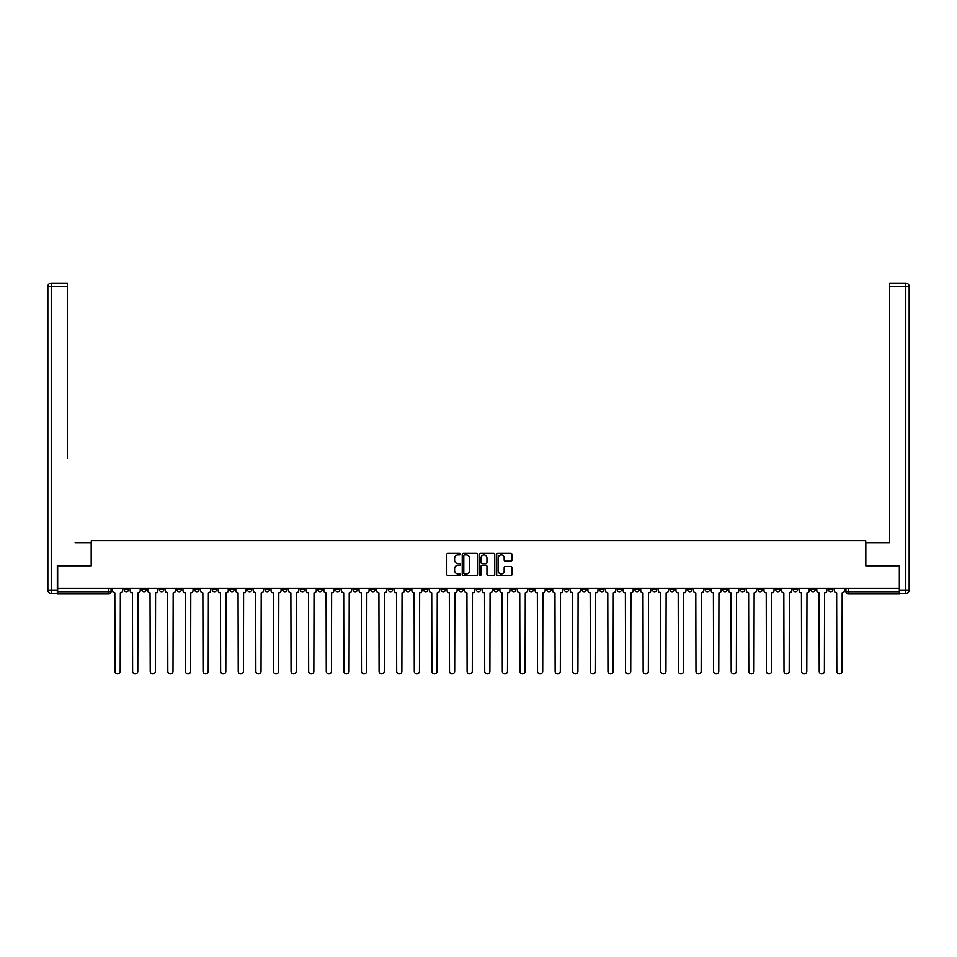 <?xml version="1.0" encoding="UTF-8"?>
<svg xmlns="http://www.w3.org/2000/svg" width="957" height="957" viewBox="0 0 957 957"><rect width="100%" height="100%" fill="white"/><g stroke="black" fill="none" stroke-linecap="round" stroke-linejoin="round"><path stroke-width="1.44" d="M460.449 554.139A0.778 0.778 0 0 0 459.671 553.361L447.9 553.361A1.113 1.113 0 0 0 446.787 554.474L446.787 574.403A1.113 1.113 0 0 0 447.9 575.516L459.671 575.516A0.778 0.778 0 0 0 460.449 574.738A0.778 0.778 0 0 0 459.671 573.961L458.14 573.961A3.541 3.541 0 0 1 454.599 570.42L454.599 568.757A3.541 3.541 0 0 1 458.14 565.216L459.671 565.216A0.778 0.778 0 0 0 460.449 564.439A0.778 0.778 0 0 0 459.671 563.661L458.14 563.661A3.541 3.541 0 0 1 454.599 560.12L454.599 558.457A3.541 3.541 0 0 1 458.14 554.916L459.671 554.916A0.778 0.778 0 0 0 460.449 554.139M705.106 588.256L705.106 589.488L709.627 589.488A2.261 2.261 0 0 1 707.367 591.749A2.261 2.261 0 0 1 705.106 589.488L705.106 588.256M599.477 588.256L599.477 589.488L603.999 589.488A2.261 2.261 0 0 1 601.738 591.749A2.261 2.261 0 0 1 599.477 589.488L599.477 588.256M581.88 588.256L581.88 589.488L586.39 589.488A2.261 2.261 0 0 1 584.129 591.749A2.261 2.261 0 0 1 581.88 589.488L581.88 588.256M476.239 588.256L476.239 589.488L480.761 589.488A2.261 2.261 0 0 1 478.5 591.749A2.261 2.261 0 0 1 476.239 589.488L476.239 588.256M458.642 588.256L458.642 589.488L463.152 589.488A2.261 2.261 0 0 1 460.891 591.749A2.261 2.261 0 0 1 458.642 589.488L458.642 588.256M441.033 588.256L441.033 589.488L445.543 589.488A2.261 2.261 0 0 1 443.294 591.749A2.261 2.261 0 0 1 441.033 589.488L441.033 588.256M405.828 588.256L405.828 589.488L410.338 589.488A2.261 2.261 0 0 1 408.077 591.749A2.261 2.261 0 0 1 405.828 589.488L405.828 588.256M370.61 589.488L370.61 588.256L370.61 589.488A2.261 2.261 0 0 0 372.871 591.749A2.261 2.261 0 0 1 370.61 589.488L375.12 589.488A2.261 2.261 0 0 1 372.871 591.749A2.261 2.261 0 0 0 375.12 589.488L375.12 588.256L375.12 589.488M353.001 589.488L353.001 588.256L353.001 589.488A2.261 2.261 0 0 0 355.262 591.749A2.261 2.261 0 0 1 353.001 589.488L357.523 589.488A2.261 2.261 0 0 1 355.262 591.749M335.405 589.488L335.405 588.256L335.405 589.488A2.261 2.261 0 0 0 337.654 591.749A2.261 2.261 0 0 1 335.405 589.488L339.914 589.488A2.261 2.261 0 0 1 337.654 591.749A2.261 2.261 0 0 0 339.914 589.488L339.914 588.256L339.914 589.488M317.796 588.256L317.796 589.488L322.306 589.488A2.261 2.261 0 0 1 320.057 591.749A2.261 2.261 0 0 1 317.796 589.488L317.796 588.256M300.187 588.256L300.187 589.488L304.709 589.488A2.261 2.261 0 0 1 302.448 591.749A2.261 2.261 0 0 1 300.187 589.488L300.187 588.256M282.59 588.256L282.59 589.488L287.1 589.488A2.261 2.261 0 0 1 284.839 591.749A2.261 2.261 0 0 1 282.59 589.488L282.59 588.256M264.981 589.488L264.981 588.256L264.981 589.488A2.261 2.261 0 0 0 267.242 591.749A2.261 2.261 0 0 1 264.981 589.488L269.491 589.488A2.261 2.261 0 0 1 267.242 591.749M229.776 589.488L229.776 588.256L229.776 589.488A2.261 2.261 0 0 0 232.025 591.749A2.261 2.261 0 0 1 229.776 589.488L234.286 589.488A2.261 2.261 0 0 1 232.025 591.749A2.261 2.261 0 0 0 234.286 589.488L234.286 588.256L234.286 589.488M212.167 589.488L212.167 588.256L212.167 589.488A2.261 2.261 0 0 0 214.428 591.749A2.261 2.261 0 0 1 212.167 589.488L216.677 589.488A2.261 2.261 0 0 1 214.428 591.749A2.261 2.261 0 0 0 216.677 589.488L216.677 588.256L216.677 589.488M194.558 589.488L194.558 588.256L194.558 589.488A2.261 2.261 0 0 0 196.819 591.749A2.261 2.261 0 0 1 194.558 589.488L199.08 589.488A2.261 2.261 0 0 1 196.819 591.749A2.261 2.261 0 0 0 199.08 589.488L199.08 588.256L199.08 589.488M176.949 589.488L176.949 588.256L176.949 589.488A2.261 2.261 0 0 0 179.21 591.749A2.261 2.261 0 0 1 176.949 589.488L181.471 589.488A2.261 2.261 0 0 1 179.21 591.749M159.352 589.488L159.352 588.256L159.352 589.488A2.261 2.261 0 0 0 161.601 591.749A2.261 2.261 0 0 1 159.352 589.488L163.862 589.488A2.261 2.261 0 0 1 161.601 591.749A2.261 2.261 0 0 0 163.862 589.488L163.862 588.256L163.862 589.488M141.744 589.488L141.744 588.256L141.744 589.488A2.261 2.261 0 0 0 144.005 591.749A2.261 2.261 0 0 1 141.744 589.488L146.254 589.488A2.261 2.261 0 0 1 144.005 591.749A2.261 2.261 0 0 0 146.254 589.488L146.254 588.256L146.254 589.488M510.871 561.173A1.113 1.113 0 0 0 511.983 560.06L511.983 554.474A1.113 1.113 0 0 0 510.871 553.361L497.807 553.361A1.113 1.113 0 0 0 496.695 554.474L496.695 574.403A1.113 1.113 0 0 0 497.807 575.516L510.871 575.516A1.113 1.113 0 0 0 511.983 574.403L511.983 567.657A1.113 1.113 0 0 0 510.871 566.544L505.284 566.544A1.113 1.113 0 0 0 504.172 567.657L504.172 571.006A2.967 2.967 0 0 1 501.205 573.961A2.967 2.967 0 0 1 498.25 571.006L498.25 557.871A2.967 2.967 0 0 1 501.205 554.916A2.967 2.967 0 0 1 504.172 557.871L504.172 560.06A1.113 1.113 0 0 0 505.284 561.173L510.871 561.173M60.147 283.093L51.235 283.093L67.373 283.093L60.147 283.093L67.373 283.093L67.373 286.478L51.235 286.478L51.235 590.05L57.324 590.05L57.324 565.79L91.298 565.79L91.298 540.621L865.702 540.621L865.702 565.79L899.329 565.79L899.329 588.256L57.671 588.256L57.671 591.749L111.048 591.749L111.048 588.256L111.048 591.749A2.261 2.261 0 0 1 108.787 594.01L57.671 594.01L57.671 591.749M57.671 565.79L57.671 588.256M477.531 554.474A1.113 1.113 0 0 0 476.419 553.361L463.355 553.361A1.113 1.113 0 0 0 462.243 554.474L462.243 574.403A1.113 1.113 0 0 0 463.355 575.516L476.419 575.516A1.113 1.113 0 0 0 477.531 574.403L477.531 554.474M480.581 553.361L493.645 553.361A1.113 1.113 0 0 1 494.757 554.474L494.757 574.403A1.113 1.113 0 0 1 493.645 575.516L488.058 575.516A1.113 1.113 0 0 1 486.946 574.403L486.946 566.317A1.113 1.113 0 0 0 485.833 565.216L482.125 565.216A1.113 1.113 0 0 0 481.024 566.317L481.024 574.738A0.778 0.778 0 0 1 480.247 575.516A0.778 0.778 0 0 1 479.469 574.738L479.469 554.474A1.113 1.113 0 0 1 480.581 553.361M845.952 588.256L845.952 591.749L899.329 591.749L899.329 594.01L848.213 594.01A2.261 2.261 0 0 1 845.952 591.749A2.261 2.261 0 0 0 848.213 594.01L848.213 588.256M899.329 588.256L899.329 591.749M832.865 588.256L832.865 589.488A2.261 2.261 0 0 1 830.604 591.749A2.261 2.261 0 0 1 828.343 589.488L832.865 589.488M828.343 588.256L828.343 589.488M815.256 588.256L815.256 589.488A2.261 2.261 0 0 1 812.995 591.749A2.261 2.261 0 0 1 810.746 589.488L815.256 589.488M810.746 588.256L810.746 589.488M797.648 589.488L797.648 588.256L797.648 589.488A2.261 2.261 0 0 1 795.399 591.749A2.261 2.261 0 0 1 793.138 589.488L797.648 589.488A2.261 2.261 0 0 1 795.399 591.749M793.138 588.256L793.138 589.488M780.051 588.256L780.051 589.488A2.261 2.261 0 0 1 777.79 591.749A2.261 2.261 0 0 1 775.529 589.488A2.261 2.261 0 0 0 777.79 591.749M775.529 588.256L775.529 589.488L780.051 589.488M762.442 588.256L762.442 589.488A2.261 2.261 0 0 1 760.181 591.749A2.261 2.261 0 0 1 757.92 589.488L762.442 589.488A2.261 2.261 0 0 1 760.181 591.749M757.92 588.256L757.92 589.488M744.833 588.256L744.833 589.488A2.261 2.261 0 0 1 742.572 591.749A2.261 2.261 0 0 1 740.323 589.488A2.261 2.261 0 0 0 742.572 591.749M740.323 588.256L740.323 589.488L744.833 589.488M727.224 588.256L727.224 589.488A2.261 2.261 0 0 1 724.975 591.749A2.261 2.261 0 0 1 722.714 589.488L727.224 589.488M722.714 588.256L722.714 589.488M709.627 588.256L709.627 589.488A2.261 2.261 0 0 1 707.367 591.749M692.019 588.256L692.019 589.488A2.261 2.261 0 0 1 689.758 591.749A2.261 2.261 0 0 1 687.509 589.488L692.019 589.488M687.509 588.256L687.509 589.488M674.41 588.256L674.41 589.488A2.261 2.261 0 0 1 672.161 591.749A2.261 2.261 0 0 1 669.9 589.488L674.41 589.488M669.9 588.256L669.9 589.488M656.813 588.256L656.813 589.488A2.261 2.261 0 0 1 654.552 591.749A2.261 2.261 0 0 1 652.291 589.488A2.261 2.261 0 0 0 654.552 591.749M652.291 588.256L652.291 589.488L656.813 589.488M639.204 588.256L639.204 589.488A2.261 2.261 0 0 1 636.943 591.749A2.261 2.261 0 0 1 634.694 589.488L639.204 589.488M634.694 588.256L634.694 589.488M621.595 588.256L621.595 589.488A2.261 2.261 0 0 1 619.346 591.749A2.261 2.261 0 0 1 617.086 589.488L621.595 589.488M617.086 588.256L617.086 589.488M603.999 588.256L603.999 589.488M586.39 588.256L586.39 589.488L586.39 588.256M568.781 588.256L568.781 589.488A2.261 2.261 0 0 1 566.52 591.749A2.261 2.261 0 0 1 564.271 589.488L568.781 589.488M564.271 588.256L564.271 589.488M551.172 588.256L551.172 589.488A2.261 2.261 0 0 1 548.923 591.749A2.261 2.261 0 0 1 546.662 589.488L551.172 589.488M546.662 588.256L546.662 589.488M533.575 588.256L533.575 589.488A2.261 2.261 0 0 1 531.314 591.749A2.261 2.261 0 0 1 529.054 589.488L533.575 589.488M529.054 588.256L529.054 589.488M515.967 588.256L515.967 589.488A2.261 2.261 0 0 1 513.706 591.749A2.261 2.261 0 0 1 511.457 589.488L515.967 589.488M511.457 588.256L511.457 589.488M498.358 588.256L498.358 589.488A2.261 2.261 0 0 1 496.109 591.749A2.261 2.261 0 0 1 493.848 589.488L498.358 589.488M493.848 588.256L493.848 589.488M480.761 588.256L480.761 589.488A2.261 2.261 0 0 1 478.5 591.749M463.152 588.256L463.152 589.488M445.543 589.488L445.543 588.256L445.543 589.488A2.261 2.261 0 0 1 443.294 591.749M427.946 588.256L427.946 589.488A2.261 2.261 0 0 1 425.686 591.749A2.261 2.261 0 0 1 423.425 589.488A2.261 2.261 0 0 0 425.686 591.749A2.261 2.261 0 0 0 427.946 589.488L423.425 589.488L423.425 588.256M410.338 589.488L410.338 588.256L410.338 589.488A2.261 2.261 0 0 1 408.077 591.749M392.729 588.256L392.729 589.488A2.261 2.261 0 0 1 390.48 591.749A2.261 2.261 0 0 1 388.219 589.488A2.261 2.261 0 0 0 390.48 591.749M388.219 588.256L388.219 589.488L392.729 589.488M357.523 588.256L357.523 589.488L357.523 588.256M322.306 589.488L322.306 588.256L322.306 589.488A2.261 2.261 0 0 1 320.057 591.749M304.709 589.488L304.709 588.256L304.709 589.488A2.261 2.261 0 0 1 302.448 591.749M287.1 589.488L287.1 588.256L287.1 589.488A2.261 2.261 0 0 1 284.839 591.749M269.491 588.256L269.491 589.488L269.491 588.256M251.894 589.488L251.894 588.256L251.894 589.488A2.261 2.261 0 0 1 249.633 591.749A2.261 2.261 0 0 1 247.373 589.488L251.894 589.488A2.261 2.261 0 0 1 249.633 591.749M247.373 588.256L247.373 589.488M181.471 588.256L181.471 589.488L181.471 588.256M128.657 588.256L128.657 589.488A2.261 2.261 0 0 1 126.396 591.749A2.261 2.261 0 0 1 124.135 589.488A2.261 2.261 0 0 0 126.396 591.749A2.261 2.261 0 0 0 128.657 589.488L128.657 588.256M124.135 588.256L124.135 589.488L128.657 589.488M108.787 588.256L108.787 594.01A2.261 2.261 0 0 0 111.048 591.749M464.576 554.916A0.778 0.778 0 0 0 463.798 555.682L463.798 573.195A0.778 0.778 0 0 0 464.576 573.961L466.179 573.961A3.541 3.541 0 0 0 469.72 570.42L469.72 558.457A3.541 3.541 0 0 0 466.179 554.916L464.576 554.916M486.946 557.931A2.967 2.967 0 0 0 483.979 554.964A2.967 2.967 0 0 0 481.024 557.931L481.024 562.56A1.113 1.113 0 0 0 482.125 563.661L485.833 563.661A1.113 1.113 0 0 0 486.946 562.56L486.946 557.931M112.567 590.625L112.567 588.256L112.567 590.625A2.261 2.261 0 0 0 114.828 592.873L114.996 671.312A2.596 2.596 0 0 0 117.591 673.907A2.596 2.596 0 0 0 120.187 671.312L120.355 592.873A2.261 2.261 0 0 0 122.616 590.625L122.616 588.256L122.616 590.625M114.828 592.873L114.996 671.312M120.187 671.312L120.355 592.873M130.176 590.625L130.176 588.256L130.176 590.625A2.261 2.261 0 0 0 132.437 592.873L132.604 671.312A2.596 2.596 0 0 0 135.2 673.907A2.596 2.596 0 0 0 137.796 671.312L137.964 592.873A2.261 2.261 0 0 0 140.224 590.625L140.224 588.256L140.224 590.625M147.785 590.625L147.785 588.256L147.785 590.625A2.261 2.261 0 0 0 150.034 592.873L150.213 671.312A2.596 2.596 0 0 0 152.809 673.907A2.596 2.596 0 0 0 155.405 671.312L155.572 592.873A2.261 2.261 0 0 0 157.821 590.625L157.821 588.256L157.821 590.625M91.19 565.79L91.19 542.655L75.16 542.655M67.373 286.478L67.373 458.02M57.324 590.05L57.324 593.436L51.235 593.436A3.385 3.385 0 0 1 47.85 590.05L47.85 286.478A3.385 3.385 0 0 1 51.235 283.093A3.385 3.385 0 0 0 47.85 286.478A3.385 3.385 0 0 1 51.235 283.093A3.385 3.385 0 0 0 47.85 286.478L51.235 286.478L51.235 283.093M881.84 542.655L889.627 542.655L889.627 283.093L905.765 283.093L889.627 283.093M865.81 565.79L865.81 542.655L889.627 542.655L889.627 458.02M899.676 590.05L905.765 590.05L905.765 286.478L909.15 286.478A3.385 3.385 0 0 0 905.765 283.093A3.385 3.385 0 0 1 909.15 286.478L909.15 590.05A3.385 3.385 0 0 1 905.765 593.436L899.676 593.436L899.329 565.79M132.437 592.873L132.604 671.312M137.796 671.312L137.964 592.873M150.034 592.873L150.213 671.312M155.405 671.312L155.572 592.873M165.382 590.625L165.382 588.256L165.382 590.625A2.261 2.261 0 0 0 167.642 592.873L167.81 671.312A2.596 2.596 0 0 0 170.406 673.907A2.596 2.596 0 0 0 173.002 671.312L173.169 592.873A2.261 2.261 0 0 0 175.43 590.625L175.43 588.256L175.43 590.625M182.99 590.625L182.99 588.256L182.99 590.625A2.261 2.261 0 0 0 185.251 592.873L185.419 671.312A2.596 2.596 0 0 0 188.015 673.907A2.596 2.596 0 0 0 190.61 671.312L190.778 592.873A2.261 2.261 0 0 0 193.039 590.625L193.039 588.256L193.039 590.625M200.599 590.625L200.599 588.256L200.599 590.625A2.261 2.261 0 0 0 202.86 592.873L203.028 671.312A2.596 2.596 0 0 0 205.623 673.907A2.596 2.596 0 0 0 208.219 671.312L208.387 592.873A2.261 2.261 0 0 0 210.636 590.625L210.636 588.256L210.636 590.625M167.642 592.873L167.81 671.312M173.002 671.312L173.169 592.873M185.251 592.873L185.419 671.312M190.61 671.312L190.778 592.873M202.86 592.873L203.028 671.312M208.219 671.312L208.387 592.873M218.208 590.625L218.208 588.256L218.208 590.625A2.261 2.261 0 0 0 220.457 592.873L220.624 671.312A2.596 2.596 0 0 0 223.22 673.907A2.596 2.596 0 0 0 225.816 671.312L225.996 592.873A2.261 2.261 0 0 0 228.245 590.625L228.245 588.256L228.245 590.625M220.457 592.873L220.624 671.312M225.816 671.312L225.996 592.873M235.805 590.625L235.805 588.256L235.805 590.625A2.261 2.261 0 0 0 238.066 592.873L238.233 671.312A2.596 2.596 0 0 0 240.829 673.907A2.596 2.596 0 0 0 243.425 671.312L243.592 592.873A2.261 2.261 0 0 0 245.853 590.625L245.853 588.256L245.853 590.625M238.066 592.873L238.233 671.312M243.425 671.312L243.592 592.873M253.414 590.625L253.414 588.256L253.414 590.625A2.261 2.261 0 0 0 255.675 592.873L255.842 671.312A2.596 2.596 0 0 0 258.438 673.907A2.596 2.596 0 0 0 261.034 671.312L261.201 592.873A2.261 2.261 0 0 0 263.462 590.625L263.462 588.256L263.462 590.625M255.675 592.873L255.842 671.312M261.034 671.312L261.201 592.873M271.022 590.625L271.022 588.256L271.022 590.625A2.261 2.261 0 0 0 273.271 592.873L273.439 671.312A2.596 2.596 0 0 0 276.035 673.907A2.596 2.596 0 0 0 278.631 671.312L278.81 592.873A2.261 2.261 0 0 0 281.059 590.625L281.059 588.256L281.059 590.625M273.271 592.873L273.439 671.312M278.631 671.312L278.81 592.873M288.619 590.625L288.619 588.256L288.619 590.625A2.261 2.261 0 0 0 290.88 592.873L291.048 671.312A2.596 2.596 0 0 0 293.643 673.907A2.596 2.596 0 0 0 296.239 671.312L296.407 592.873A2.261 2.261 0 0 0 298.668 590.625L298.668 588.256L298.668 590.625M290.88 592.873L291.048 671.312M296.239 671.312L296.407 592.873M306.228 590.625L306.228 588.256L306.228 590.625A2.261 2.261 0 0 0 308.489 592.873L308.656 671.312A2.596 2.596 0 0 0 311.252 673.907A2.596 2.596 0 0 0 313.848 671.312L314.016 592.873A2.261 2.261 0 0 0 316.277 590.625L316.277 588.256L316.277 590.625M308.489 592.873L308.656 671.312M313.848 671.312L314.016 592.873M323.837 590.625L323.837 588.256L323.837 590.625A2.261 2.261 0 0 0 326.086 592.873L326.265 671.312A2.596 2.596 0 0 0 328.861 673.907A2.596 2.596 0 0 0 331.457 671.312L331.624 592.873A2.261 2.261 0 0 0 333.873 590.625L333.873 588.256L333.873 590.625M326.086 592.873L326.265 671.312M331.457 671.312L331.624 592.873M341.434 590.625L341.434 588.256L341.434 590.625A2.261 2.261 0 0 0 343.695 592.873L343.862 671.312A2.596 2.596 0 0 0 346.458 673.907A2.596 2.596 0 0 0 349.054 671.312L349.221 592.873A2.261 2.261 0 0 0 351.482 590.625L351.482 588.256L351.482 590.625M343.695 592.873L343.862 671.312M349.054 671.312L349.221 592.873M359.042 590.625L359.042 588.256L359.042 590.625A2.261 2.261 0 0 0 361.303 592.873L361.471 671.312A2.596 2.596 0 0 0 364.067 673.907A2.596 2.596 0 0 0 366.663 671.312L366.83 592.873A2.261 2.261 0 0 0 369.091 590.625L369.091 588.256L369.091 590.625M361.303 592.873L361.471 671.312M366.663 671.312L366.83 592.873M376.651 590.625L376.651 588.256L376.651 590.625A2.261 2.261 0 0 0 378.912 592.873L379.08 671.312A2.596 2.596 0 0 0 381.676 673.907A2.596 2.596 0 0 0 384.271 671.312L384.439 592.873A2.261 2.261 0 0 0 386.688 590.625L386.688 588.256L386.688 590.625M378.912 592.873L379.08 671.312M384.271 671.312L384.439 592.873M394.26 590.625L394.26 588.256L394.26 590.625A2.261 2.261 0 0 0 396.509 592.873L396.677 671.312A2.596 2.596 0 0 0 399.272 673.907A2.596 2.596 0 0 0 401.868 671.312L402.036 592.873A2.261 2.261 0 0 0 404.297 590.625L404.297 588.256L404.297 590.625M396.509 592.873L396.677 671.312M401.868 671.312L402.036 592.873M411.857 590.625L411.857 588.256L411.857 590.625A2.261 2.261 0 0 0 414.118 592.873L414.285 671.312A2.596 2.596 0 0 0 416.881 673.907A2.596 2.596 0 0 0 419.477 671.312L419.645 592.873A2.261 2.261 0 0 0 421.905 590.625L421.905 588.256L421.905 590.625M414.118 592.873L414.285 671.312M419.477 671.312L419.645 592.873M429.466 590.625L429.466 588.256L429.466 590.625A2.261 2.261 0 0 0 431.727 592.873L431.894 671.312A2.596 2.596 0 0 0 434.49 673.907A2.596 2.596 0 0 0 437.086 671.312L437.253 592.873A2.261 2.261 0 0 0 439.514 590.625L439.514 588.256L439.514 590.625M431.727 592.873L431.894 671.312M437.086 671.312L437.253 592.873M447.075 590.625L447.075 588.256L447.075 590.625A2.261 2.261 0 0 0 449.323 592.873L449.491 671.312A2.596 2.596 0 0 0 452.087 673.907A2.596 2.596 0 0 0 454.683 671.312L454.862 592.873A2.261 2.261 0 0 0 457.111 590.625L457.111 588.256L457.111 590.625M449.323 592.873L449.491 671.312M454.683 671.312L454.862 592.873M464.671 590.625L464.671 588.256L464.671 590.625A2.261 2.261 0 0 0 466.932 592.873L467.1 671.312A2.596 2.596 0 0 0 469.696 673.907A2.596 2.596 0 0 0 472.291 671.312L472.459 592.873A2.261 2.261 0 0 0 474.72 590.625L474.72 588.256L474.72 590.625M466.932 592.873L467.1 671.312M472.291 671.312L472.459 592.873M482.28 590.625L482.28 588.256L482.28 590.625A2.261 2.261 0 0 0 484.541 592.873L484.709 671.312A2.596 2.596 0 0 0 487.304 673.907A2.596 2.596 0 0 0 489.9 671.312L490.068 592.873A2.261 2.261 0 0 0 492.329 590.625L492.329 588.256L492.329 590.625M484.541 592.873L484.709 671.312M489.9 671.312L490.068 592.873M499.889 590.625L499.889 588.256L499.889 590.625A2.261 2.261 0 0 0 502.138 592.873L502.317 671.312A2.596 2.596 0 0 0 504.913 673.907A2.596 2.596 0 0 0 507.509 671.312L507.677 592.873A2.261 2.261 0 0 0 509.925 590.625L509.925 588.256L509.925 590.625M502.138 592.873L502.317 671.312M507.509 671.312L507.677 592.873M517.486 590.625L517.486 588.256L517.486 590.625A2.261 2.261 0 0 0 519.747 592.873L519.914 671.312A2.596 2.596 0 0 0 522.51 673.907A2.596 2.596 0 0 0 525.106 671.312L525.273 592.873A2.261 2.261 0 0 0 527.534 590.625L527.534 588.256L527.534 590.625M519.747 592.873L519.914 671.312M525.106 671.312L525.273 592.873M535.095 590.625L535.095 588.256L535.095 590.625A2.261 2.261 0 0 0 537.356 592.873L537.523 671.312A2.596 2.596 0 0 0 540.119 673.907A2.596 2.596 0 0 0 542.715 671.312L542.882 592.873A2.261 2.261 0 0 0 545.143 590.625L545.143 588.256L545.143 590.625M537.356 592.873L537.523 671.312M542.715 671.312L542.882 592.873M552.703 590.625L552.703 588.256L552.703 590.625A2.261 2.261 0 0 0 554.964 592.873L555.132 671.312A2.596 2.596 0 0 0 557.728 673.907A2.596 2.596 0 0 0 560.323 671.312L560.491 592.873A2.261 2.261 0 0 0 562.74 590.625L562.74 588.256L562.74 590.625M554.964 592.873L555.132 671.312M560.323 671.312L560.491 592.873M570.312 590.625L570.312 588.256L570.312 590.625A2.261 2.261 0 0 0 572.561 592.873L572.729 671.312A2.596 2.596 0 0 0 575.324 673.907A2.596 2.596 0 0 0 577.92 671.312L578.088 592.873A2.261 2.261 0 0 0 580.349 590.625L580.349 588.256L580.349 590.625M572.561 592.873L572.729 671.312M577.92 671.312L578.088 592.873M587.909 590.625L587.909 588.256L587.909 590.625A2.261 2.261 0 0 0 590.17 592.873L590.337 671.312A2.596 2.596 0 0 0 592.933 673.907A2.596 2.596 0 0 0 595.529 671.312L595.697 592.873A2.261 2.261 0 0 0 597.958 590.625L597.958 588.256L597.958 590.625M590.17 592.873L590.337 671.312M595.529 671.312L595.697 592.873M605.518 590.625L605.518 588.256L605.518 590.625A2.261 2.261 0 0 0 607.779 592.873L607.946 671.312A2.596 2.596 0 0 0 610.542 673.907A2.596 2.596 0 0 0 613.138 671.312L613.305 592.873A2.261 2.261 0 0 0 615.566 590.625L615.566 588.256L615.566 590.625M607.779 592.873L607.946 671.312M613.138 671.312L613.305 592.873M623.127 590.625L623.127 588.256L623.127 590.625A2.261 2.261 0 0 0 625.376 592.873L625.543 671.312A2.596 2.596 0 0 0 628.139 673.907A2.596 2.596 0 0 0 630.735 671.312L630.914 592.873A2.261 2.261 0 0 0 633.163 590.625L633.163 588.256L633.163 590.625M625.376 592.873L625.543 671.312M630.735 671.312L630.914 592.873M640.723 590.625L640.723 588.256L640.723 590.625A2.261 2.261 0 0 0 642.984 592.873L643.152 671.312A2.596 2.596 0 0 0 645.748 673.907A2.596 2.596 0 0 0 648.344 671.312L648.511 592.873A2.261 2.261 0 0 0 650.772 590.625L650.772 588.256L650.772 590.625M642.984 592.873L643.152 671.312M648.344 671.312L648.511 592.873M658.332 590.625L658.332 588.256L658.332 590.625A2.261 2.261 0 0 0 660.593 592.873L660.761 671.312A2.596 2.596 0 0 0 663.357 673.907A2.596 2.596 0 0 0 665.952 671.312L666.12 592.873A2.261 2.261 0 0 0 668.381 590.625L668.381 588.256L668.381 590.625M660.593 592.873L660.761 671.312M665.952 671.312L666.12 592.873M675.941 590.625L675.941 588.256L675.941 590.625A2.261 2.261 0 0 0 678.19 592.873L678.369 671.312A2.596 2.596 0 0 0 680.965 673.907A2.596 2.596 0 0 0 683.561 671.312L683.729 592.873A2.261 2.261 0 0 0 685.978 590.625L685.978 588.256L685.978 590.625M678.19 592.873L678.369 671.312M683.561 671.312L683.729 592.873M693.538 590.625L693.538 588.256L693.538 590.625A2.261 2.261 0 0 0 695.799 592.873L695.966 671.312A2.596 2.596 0 0 0 698.562 673.907A2.596 2.596 0 0 0 701.158 671.312L701.325 592.873A2.261 2.261 0 0 0 703.586 590.625L703.586 588.256L703.586 590.625M695.799 592.873L695.966 671.312M701.158 671.312L701.325 592.873M711.147 590.625L711.147 588.256L711.147 590.625A2.261 2.261 0 0 0 713.408 592.873L713.575 671.312A2.596 2.596 0 0 0 716.171 673.907A2.596 2.596 0 0 0 718.767 671.312L718.934 592.873A2.261 2.261 0 0 0 721.195 590.625L721.195 588.256L721.195 590.625M713.408 592.873L713.575 671.312M718.767 671.312L718.934 592.873M728.756 590.625L728.756 588.256L728.756 590.625A2.261 2.261 0 0 0 731.004 592.873L731.184 671.312A2.596 2.596 0 0 0 733.78 673.907A2.596 2.596 0 0 0 736.376 671.312L736.543 592.873A2.261 2.261 0 0 0 738.792 590.625L738.792 588.256L738.792 590.625M731.004 592.873L731.184 671.312M736.376 671.312L736.543 592.873M746.364 590.625L746.364 588.256L746.364 590.625A2.261 2.261 0 0 0 748.613 592.873L748.781 671.312A2.596 2.596 0 0 0 751.377 673.907A2.596 2.596 0 0 0 753.972 671.312L754.14 592.873A2.261 2.261 0 0 0 756.401 590.625L756.401 588.256L756.401 590.625M748.613 592.873L748.781 671.312M753.972 671.312L754.14 592.873M763.961 590.625L763.961 588.256L763.961 590.625A2.261 2.261 0 0 0 766.222 592.873L766.39 671.312A2.596 2.596 0 0 0 768.985 673.907A2.596 2.596 0 0 0 771.581 671.312L771.749 592.873A2.261 2.261 0 0 0 774.01 590.625L774.01 588.256L774.01 590.625M766.222 592.873L766.39 671.312M771.581 671.312L771.749 592.873M781.57 590.625L781.57 588.256L781.57 590.625A2.261 2.261 0 0 0 783.831 592.873L783.998 671.312A2.596 2.596 0 0 0 786.594 673.907A2.596 2.596 0 0 0 789.19 671.312L789.358 592.873A2.261 2.261 0 0 0 791.618 590.625L791.618 588.256L791.618 590.625M783.831 592.873L783.998 671.312M789.19 671.312L789.358 592.873M799.179 590.625L799.179 588.256L799.179 590.625A2.261 2.261 0 0 0 801.428 592.873L801.595 671.312A2.596 2.596 0 0 0 804.191 673.907A2.596 2.596 0 0 0 806.787 671.312L806.966 592.873A2.261 2.261 0 0 0 809.215 590.625L809.215 588.256L809.215 590.625M801.428 592.873L801.595 671.312M806.787 671.312L806.966 592.873M816.776 590.625L816.776 588.256L816.776 590.625A2.261 2.261 0 0 0 819.036 592.873L819.204 671.312A2.596 2.596 0 0 0 821.8 673.907A2.596 2.596 0 0 0 824.396 671.312L824.563 592.873A2.261 2.261 0 0 0 826.824 590.625L826.824 588.256L826.824 590.625M819.036 592.873L819.204 671.312M824.396 671.312L824.563 592.873M834.384 590.625L834.384 588.256L834.384 590.625A2.261 2.261 0 0 0 836.645 592.873L836.813 671.312A2.596 2.596 0 0 0 839.409 673.907A2.596 2.596 0 0 0 842.004 671.312L842.172 592.873A2.261 2.261 0 0 0 844.433 590.625L844.433 588.256L844.433 590.625M836.645 592.873L836.813 671.312M842.004 671.312L842.172 592.873M51.235 593.436L51.235 590.05L47.85 590.05M905.765 283.093L905.765 286.478L889.627 286.478M909.15 590.05L905.765 590.05L905.765 593.436"/></g></svg>
